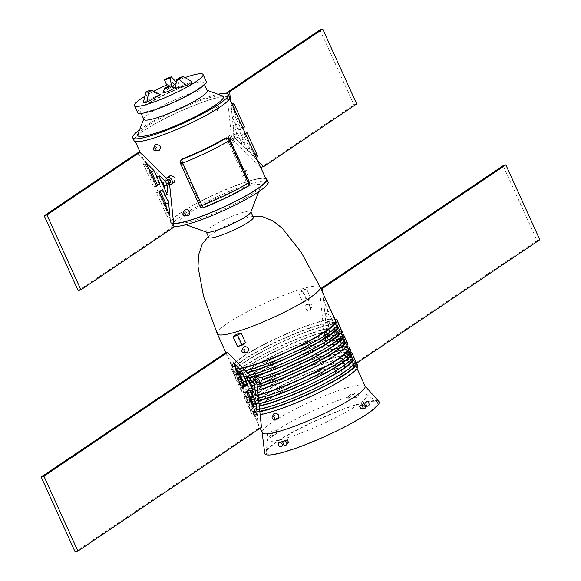 <?xml version="1.0" encoding="UTF-8"?>
<svg xmlns="http://www.w3.org/2000/svg" width="581" height="581" viewBox="0 0 581 581"><rect width="100%" height="100%" fill="white"/><g stroke="black" fill="none" stroke-linecap="round" stroke-linejoin="round"><path stroke-width="0.44" stroke-dasharray="2.9 2.18" d="M75.152 551.95L258.719 428.226L254.217 384.571L252.677 381.18L224.745 353.328M243.708 385.755L241.311 387.374L230.541 363.633L236.249 369.327M253.723 407.84L254.645 416.766L243.875 393.025L247.317 390.701L247.666 391.463M252.227 389.401L252.815 395.116L251.958 395.697L243.751 377.606L244.608 377.025L248.269 380.671M252.677 381.18L254.05 380.758A1.881 1.409 -124 0 0 253.766 380.889A1.881 1.409 -124 0 0 253.447 382.879A1.881 1.409 -124 0 0 255.589 384.15L256.962 383.721M254.217 384.571L255.589 384.15A1.881 1.409 -124 0 0 255.872 384.012A1.881 1.409 -124 0 0 256.192 382.029A1.881 1.409 -124 0 0 254.05 380.758L255.422 380.33M258.719 428.226L261.457 427.376M241.311 387.374L244.049 386.518M230.541 363.633L233.286 362.776M243.875 393.025L246.613 392.175M247.317 390.701L250.062 389.851M254.645 416.766L257.383 415.916M244.608 377.025L247.353 376.176M252.815 395.116L254.572 394.572M251.958 395.697L254.696 394.848M243.751 377.606L246.489 376.757M255.495 379.727A1.881 1.409 -124 0 0 255.379 382.08A1.881 1.409 -124 0 0 257.594 382.85M253.744 378.652A3.922 2.934 -124 0 0 253.832 382.472A3.922 2.934 -124 0 0 257.085 384.912M261.842 377.432L260.68 377.817M256.925 376.423L255.35 379.466L256.301 378.827L257.252 381.107L256.301 381.753L260.128 383.489L260.724 383.206M240.861 379.48A58.187 8.475 155.6 0 1 235.646 378.347L236.932 381.172A58.187 8.475 -24.4 0 1 263.222 360.91A58.187 8.475 -24.4 0 1 319.165 336.45L320.872 333.32L324.496 334.801A58.187 8.475 155.6 0 1 342.913 333.095M324.496 334.801L323.552 335.44A56.466 8.228 155.6 0 1 341.345 333.806A56.466 8.228 155.6 0 1 315.875 353.444A56.466 8.228 155.6 0 1 261.632 377.171M322.266 332.267A3.922 2.934 -124 0 0 322.019 337.162A3.922 2.934 -124 0 0 326.645 338.774A3.922 2.934 -124 0 0 327.118 334.249A3.922 2.934 -124 0 0 322.854 331.983A3.922 2.934 -124 0 0 322.266 332.267L320.872 333.32M236.932 381.172A58.187 8.475 -24.4 0 0 242.139 382.313M243.454 382.175A58.187 8.475 -24.4 0 0 248.53 381.252M248.791 381.194A58.187 8.475 -24.4 0 0 255.35 379.466M252.241 377.163A58.187 8.475 155.6 0 1 242.168 379.349M235.646 378.347A58.187 8.475 155.6 0 1 281.255 348.375A58.187 8.475 155.6 0 1 340.546 329.398M256.301 378.827A56.466 8.228 155.6 0 1 238.5 380.461A56.466 8.228 155.6 0 1 263.97 360.823A56.466 8.228 155.6 0 1 318.214 337.096L319.165 336.45M242.858 383.888A56.466 8.228 155.6 0 1 239.525 382.719A56.466 8.228 155.6 0 1 264.951 363.103A56.466 8.228 155.6 0 1 319.165 339.384L318.214 337.096M257.252 381.107A56.466 8.228 155.6 0 1 250.411 382.879M249.372 383.097A56.466 8.228 155.6 0 1 244.216 383.852M319.165 339.384L320.109 338.738A58.187 8.475 -24.4 0 0 264.202 363.19A58.187 8.475 -24.4 0 0 237.956 383.431A58.187 8.475 -24.4 0 0 243.17 384.571M244.478 384.433A58.187 8.475 -24.4 0 0 249.554 383.511M250.593 383.271A58.187 8.475 -24.4 0 0 256.301 381.753M320.109 338.738L324.663 340.11L325.6 337.038A58.187 8.475 155.6 0 1 342.855 334.482M345.223 338.186A58.187 8.475 -24.4 0 0 288.728 354.504A58.187 8.475 -24.4 0 0 239.241 386.256A58.187 8.475 -24.4 0 0 250.839 386.336M251.871 386.096A58.187 8.475 -24.4 0 0 259.569 383.983M325.6 337.038L324.648 337.677A56.466 8.228 155.6 0 1 342.369 336.072M323.552 335.44L324.648 337.677M251.936 376.858A56.466 8.228 155.6 0 1 241.907 378.761M240.556 378.805A56.466 8.228 155.6 0 1 237.222 377.635A56.466 8.228 155.6 0 1 285.242 346.813A56.466 8.228 155.6 0 1 340.059 330.981M261.203 383.133A56.466 8.228 -24.4 0 0 316.725 359.319A56.466 8.228 -24.4 0 0 343.654 338.897A56.466 8.228 -24.4 0 0 288.83 354.73A56.466 8.228 -24.4 0 0 240.81 385.544A56.466 8.228 -24.4 0 0 261.203 383.133M325.222 337.212A1.881 1.409 56 0 1 323.174 336.13A1.881 1.409 56 0 1 323.406 333.959A1.881 1.409 56 0 1 325.621 334.729A1.881 1.409 56 0 1 325.505 337.082A1.881 1.409 56 0 1 325.222 337.212M256.591 372.958A56.466 8.228 155.6 0 1 236.191 375.37A56.466 8.228 155.6 0 1 284.218 344.555A56.466 8.228 155.6 0 1 339.035 328.723A56.466 8.228 155.6 0 1 312.113 349.145A56.466 8.228 155.6 0 1 256.591 372.958M344.678 341.156A56.466 8.228 -24.4 0 0 289.861 356.988A56.466 8.228 -24.4 0 0 241.834 387.81A56.466 8.228 -24.4 0 0 251.675 388.188M252.096 388.101A56.466 8.228 -24.4 0 0 257.281 386.837M320.821 288.568L319.543 289.432L324.038 333.087L326.783 332.238L327.553 333.93A1.881 1.409 56 0 1 327.234 335.92A1.881 1.409 56 0 1 326.95 336.05A1.881 1.409 56 0 1 324.808 334.779A1.881 1.409 56 0 1 325.128 332.797A1.881 1.409 56 0 1 325.411 332.659A1.881 1.409 56 0 1 327.553 333.93L328.323 335.629L356.255 363.481L356.596 363.256M250.244 375.166A58.187 8.475 155.6 0 1 241.144 377.084M239.837 377.222A58.187 8.475 155.6 0 1 234.622 376.081A58.187 8.475 155.6 0 1 284.116 344.33A58.187 8.475 155.6 0 1 340.604 328.011M345.165 339.573A58.187 8.475 -24.4 0 0 285.874 358.55A58.187 8.475 -24.4 0 0 240.265 388.522A58.187 8.475 -24.4 0 0 251.863 388.602M252.139 388.536A58.187 8.475 -24.4 0 0 257.318 387.207M324.038 333.087L325.578 336.479L328.323 335.629M247.731 372.661A58.187 8.475 155.6 0 1 239.859 374.258M238.551 374.396A58.187 8.475 155.6 0 1 233.344 373.256A58.187 8.475 155.6 0 1 278.953 343.284A58.187 8.475 155.6 0 1 338.244 324.307M347.532 343.269A58.187 8.475 -24.4 0 0 291.037 359.588A58.187 8.475 -24.4 0 0 241.543 391.347A58.187 8.475 -24.4 0 0 246.758 392.487M248.065 392.349A58.187 8.475 -24.4 0 0 257.637 390.301M322.709 292.73L326.783 332.238M347.511 346.683L350.459 353.183L342.245 344.991L336.246 331.766L339.689 329.442L347.002 345.557M334.946 318.984L337.125 323.784L333.683 326.108L327.684 312.883L326.457 300.987M336.392 339.783L330.647 334.06L329.107 330.669L328.185 321.692L329.042 321.111L337.249 339.202L333.647 340.633L327.902 334.91L326.362 331.519L325.44 322.549L326.304 321.968L334.511 340.052L333.647 340.633M325.578 336.479L353.517 364.331L356.255 363.481M319.543 289.432L321.01 288.982M353.517 364.331L537.076 240.607L503.102 165.708M333.501 332.615L336.951 330.291L347.714 354.032L339.5 345.84L333.501 332.615L336.246 331.766M334.387 324.641L330.938 326.958L324.939 313.733L323.617 300.9L334.387 324.641L337.125 323.784M247.404 372.334A56.466 8.228 155.6 0 1 239.597 373.677M238.246 373.721A56.466 8.228 155.6 0 1 234.913 372.544A56.466 8.228 155.6 0 1 282.932 341.73A56.466 8.228 155.6 0 1 337.757 325.897M263.513 388.217A56.466 8.228 -24.4 0 0 319.034 364.41A56.466 8.228 -24.4 0 0 345.956 343.981A56.466 8.228 -24.4 0 0 291.139 359.821A56.466 8.228 -24.4 0 0 243.119 390.635A56.466 8.228 -24.4 0 0 263.513 388.217M537.076 240.607L539.822 239.757M336.951 330.291L339.689 329.442M347.714 354.032L350.459 353.183M339.5 345.84L342.245 344.991M330.938 326.958L333.683 326.108M324.939 313.733L327.684 312.883M323.617 300.9L326.355 300.043M327.902 334.91L330.647 334.06M326.362 331.519L329.107 330.669M325.44 322.549L328.185 321.692M326.304 321.968L329.042 321.111M334.511 340.052L337.249 339.202M254.282 367.867A56.466 8.228 155.6 0 1 233.889 370.286A56.466 8.228 155.6 0 1 281.908 339.471A56.466 8.228 155.6 0 1 336.726 323.632A56.466 8.228 155.6 0 1 309.804 344.061A56.466 8.228 155.6 0 1 254.282 367.867M348.012 348.506A56.466 8.228 -24.4 0 0 293.194 364.338A56.466 8.228 -24.4 0 0 245.167 395.153A56.466 8.228 -24.4 0 0 248.501 396.329M249.852 396.286A56.466 8.228 -24.4 0 0 258.109 394.833M245.712 370.649A58.187 8.475 155.6 0 1 238.835 372M237.527 372.138A58.187 8.475 155.6 0 1 232.313 370.998A58.187 8.475 155.6 0 1 281.807 339.239A58.187 8.475 155.6 0 1 338.302 322.92M347.162 346.639A58.187 8.475 -24.4 0 0 286.665 367.098A58.187 8.475 -24.4 0 0 243.599 395.872A58.187 8.475 -24.4 0 0 248.806 397.005M250.12 396.867A58.187 8.475 -24.4 0 0 258.146 395.233M243.178 368.122A58.187 8.475 155.6 0 1 231.035 368.172A58.187 8.475 155.6 0 1 274.101 339.398A58.187 8.475 155.6 0 1 334.598 318.94M350.866 350.619A58.187 8.475 -24.4 0 0 294.371 366.938A58.187 8.475 -24.4 0 0 244.877 398.697A58.187 8.475 -24.4 0 0 250.091 399.83M251.399 399.692A58.187 8.475 -24.4 0 0 258.465 398.305M242.814 367.758A56.466 8.228 155.6 0 1 232.603 367.461A56.466 8.228 155.6 0 1 280.63 336.639A56.466 8.228 155.6 0 1 335.448 320.806M266.846 395.567A56.466 8.228 -24.4 0 0 322.368 371.753A56.466 8.228 -24.4 0 0 349.29 351.331A56.466 8.228 -24.4 0 0 294.473 367.163A56.466 8.228 -24.4 0 0 246.453 397.985A56.466 8.228 -24.4 0 0 266.846 395.567M217.338 333.806A56.466 8.228 155.6 0 1 244.34 313.362A56.466 8.228 155.6 0 1 299.796 289.592A56.466 8.228 155.6 0 1 320.182 287.152M245.589 342.826A56.466 8.228 155.6 0 1 243.257 343.567A56.466 8.228 155.6 0 1 241.021 344.242L236.532 334.351M243.301 347.358L246.751 352.507M303.057 291.175A56.466 8.228 -24.4 0 0 298.489 292.592L302.97 302.483A56.466 8.228 155.6 0 1 307.545 301.067L311.038 298.707L306.55 288.815L303.057 291.175L307.545 301.067M306.55 304.48C302.055 305.947 308.496 313.791 310.523 309.542C310.973 306.746 309.826 305.025 307.073 304.386L306.55 304.48M350.321 353.589A56.466 8.228 -24.4 0 0 295.497 369.429A56.466 8.228 -24.4 0 0 247.477 400.244A56.466 8.228 -24.4 0 0 250.81 401.413M252.161 401.377A56.466 8.228 -24.4 0 0 258.676 400.331M252.931 216.357L244.245 218.434A24.467 3.566 -24.4 0 1 244.521 218.347A24.467 3.566 155.6 0 1 253.36 217.301M244.245 218.434A24.467 3.566 -24.4 0 0 215.653 231.405A24.467 3.566 -24.4 0 0 208.797 237.52M237.527 346.596L241.021 344.242M302.97 302.483L306.47 300.13L301.982 290.239L298.489 292.592M301.982 290.239L306.55 288.815M306.47 300.13L311.038 298.707M310.051 304.262A1.569 1.177 -124 0 0 309.811 306.463A1.569 1.177 -124 0 0 311.895 306.594A1.569 1.177 -124 0 0 311.67 305.018A1.569 1.177 -124 0 0 310.298 304.219A1.569 1.177 -124 0 0 310.051 304.262M350.808 352.006A58.187 8.475 -24.4 0 0 291.517 370.983A58.187 8.475 -24.4 0 0 245.908 400.955A58.187 8.475 -24.4 0 0 251.115 402.096M252.423 401.958A58.187 8.475 -24.4 0 0 258.719 400.752M206.691 232.233A24.467 3.566 155.6 0 1 206.233 231.863A24.467 3.566 155.6 0 1 217.897 223.01A24.467 3.566 155.6 0 1 241.957 212.697A24.467 3.566 155.6 0 1 250.796 211.651A24.467 3.566 155.6 0 1 250.767 212.239M353.168 355.703A58.187 8.475 -24.4 0 0 296.68 372.022A58.187 8.475 -24.4 0 0 247.186 403.78A58.187 8.475 -24.4 0 0 252.401 404.921M253.41 404.819A58.187 8.475 -24.4 0 0 259.032 403.802M244.783 187.169A44.541 6.485 -24.4 0 0 198.397 207.366A44.541 6.485 -24.4 0 0 180.582 222.741A44.541 6.485 -24.4 0 0 222.988 209.581A44.541 6.485 -24.4 0 0 260.825 186.341A44.541 6.485 -24.4 0 0 244.783 187.169M269.156 400.658A56.466 8.228 -24.4 0 0 324.677 376.844A56.466 8.228 -24.4 0 0 351.599 356.414A56.466 8.228 -24.4 0 0 296.782 372.254A56.466 8.228 -24.4 0 0 248.755 403.069A56.466 8.228 -24.4 0 0 269.156 400.658M268.161 181.962A52.544 7.655 -24.4 0 0 217.149 196.698A52.544 7.655 -24.4 0 0 172.455 225.377A52.544 7.655 -24.4 0 0 173.901 226.299M352.623 358.68A56.466 8.228 -24.4 0 0 297.806 374.513A56.466 8.228 -24.4 0 0 249.786 405.327A56.466 8.228 -24.4 0 0 253.12 406.504M253.585 406.497A56.466 8.228 -24.4 0 0 259.235 405.785M265.619 178.258A52.544 7.655 -24.4 0 0 211.745 195.775A52.544 7.655 -24.4 0 0 171.177 222.545A52.544 7.655 -24.4 0 0 173.625 223.612M353.11 357.097A58.187 8.475 -24.4 0 0 293.819 376.067A58.187 8.475 -24.4 0 0 248.21 406.039A58.187 8.475 -24.4 0 0 253.425 407.179M253.65 407.158A58.187 8.475 -24.4 0 0 259.279 406.235M266.163 179.464A51.76 7.538 -24.4 0 0 215.914 193.974A51.76 7.538 -24.4 0 0 171.889 222.225A51.76 7.538 -24.4 0 0 173.581 223.184M355.478 360.794A58.187 8.475 -24.4 0 0 298.983 377.113A58.187 8.475 -24.4 0 0 249.496 408.871A58.187 8.475 -24.4 0 0 259.591 409.271M170.393 175.498C167.873 178.941 168.94 181.294 173.603 182.565L174.191 182.281M184.453 210.307L188.019 215.638M154.967 145.301L158.533 150.632M153.406 138.053A51.76 7.538 155.6 0 1 134.712 140.261A51.76 7.538 155.6 0 1 178.73 112.017A51.76 7.538 155.6 0 1 228.979 97.499A51.76 7.538 155.6 0 1 204.301 116.222A51.76 7.538 155.6 0 1 153.406 138.053M213.082 105.88C208.426 107.391 215.079 115.503 217.192 111.109C217.657 108.233 216.466 106.454 213.626 105.778L213.082 105.88M242.567 170.879C237.912 172.397 244.565 180.509 246.678 176.116C247.143 173.232 245.952 171.46 243.112 170.785L242.567 170.879M227.273 137.16L226.677 137.443C224.934 141.793 226.394 143.957 231.064 143.95C232.77 140.275 231.514 138.009 227.273 137.16M224.615 138.598L227.512 140.362L246.743 182.754L245.872 186.864A51.76 7.538 155.6 0 1 204.759 206.698L200.714 204.962L181.483 162.564L181.998 159.288M271.465 405.741A56.466 8.228 -24.4 0 0 326.987 381.928A56.466 8.228 -24.4 0 0 353.909 361.505A56.466 8.228 -24.4 0 0 299.092 377.338A56.466 8.228 -24.4 0 0 251.065 408.152A56.466 8.228 -24.4 0 0 271.465 405.741M169.608 184.627A3.922 2.934 56 0 1 166.355 182.187A3.922 2.934 56 0 1 166.26 178.367M134 140.587A52.544 7.655 155.6 0 1 178.687 111.908A52.544 7.655 155.6 0 1 229.698 97.172M216.807 105.648A1.569 1.177 -124 0 0 216.568 107.848A1.569 1.177 -124 0 0 218.645 107.979A1.569 1.177 -124 0 0 218.42 106.41A1.569 1.177 -124 0 0 217.047 105.611A1.569 1.177 -124 0 0 216.807 105.648M246.293 170.654A1.569 1.177 -124 0 0 246.053 172.855A1.569 1.177 -124 0 0 248.131 172.985A1.569 1.177 -124 0 0 247.905 171.41A1.569 1.177 -124 0 0 246.533 170.611A1.569 1.177 -124 0 0 246.293 170.654M230.207 135.184A3.922 2.934 -124 0 0 229.611 135.467A3.922 2.934 -124 0 0 229.372 140.362A3.922 2.934 -124 0 0 233.998 141.967A3.922 2.934 -124 0 0 234.47 137.443A3.922 2.934 -124 0 0 230.207 135.184M354.933 363.764A56.466 8.228 -24.4 0 0 300.116 379.604A56.466 8.228 -24.4 0 0 252.089 410.418A56.466 8.228 -24.4 0 0 259.794 411.188M170.117 182.565A1.881 1.409 56 0 1 167.894 181.795A1.881 1.409 56 0 1 168.018 179.442M139.505 129.868A52.544 7.655 155.6 0 1 218.006 94.267M232.574 140.413A1.881 1.409 -124 0 0 232.858 140.275A1.881 1.409 -124 0 0 232.974 137.929A1.881 1.409 -124 0 0 230.751 137.16A1.881 1.409 -124 0 0 230.526 139.331A1.881 1.409 -124 0 0 232.574 140.413M230.17 139.854A3.137 0.458 -24.4 0 0 229.415 139.883A3.137 2.404 75.7 0 0 226.546 138.111M249.402 182.245A3.137 0.458 -24.4 0 0 248.639 182.274L229.415 139.883L227.512 140.362M248.138 186.247A3.137 1.823 59.6 0 1 247.833 186.37L245.872 186.864M199.784 206.015A3.137 0.458 155.6 0 1 199.9 205.783L200.714 204.962M180.553 163.624A3.137 0.458 155.6 0 1 180.669 163.392L199.9 205.783A3.137 2.898 -135.4 0 0 203.924 207.548A54.897 7.996 -24.4 0 0 247.833 186.37A3.137 2.404 75.7 0 0 248.639 182.274L246.743 182.754M355.419 362.181A58.187 8.475 -24.4 0 0 296.128 381.158A58.187 8.475 -24.4 0 0 250.52 411.13A58.187 8.475 -24.4 0 0 259.845 411.682M168.715 181.744A1.881 1.409 -124 0 0 166.573 180.473A1.881 1.409 -124 0 0 166.289 180.604A1.881 1.409 -124 0 0 165.97 182.594A1.881 1.409 -124 0 0 168.112 183.865A1.881 1.409 -124 0 0 168.396 183.727A1.881 1.409 -124 0 0 168.715 181.744M137.762 134.364A47.054 6.856 155.6 0 1 177.735 109.809A47.054 6.856 155.6 0 1 222.53 95.909M226.975 93.425L231.391 136.288L234.136 135.438L234.898 137.131A1.881 1.409 56 0 1 234.579 139.12A1.881 1.409 56 0 1 234.303 139.251A1.881 1.409 56 0 1 232.16 137.98A1.881 1.409 56 0 1 232.48 135.998A1.881 1.409 56 0 1 232.763 135.86A1.881 1.409 56 0 1 234.898 137.131L235.668 138.83L257.688 160.77M357.787 365.877A58.187 8.475 -24.4 0 0 301.292 382.196A58.187 8.475 -24.4 0 0 251.805 413.955A58.187 8.475 -24.4 0 0 260.15 414.681M78.166 290.674L171.235 227.941L166.74 184.286L165.2 180.894L167.945 180.045M166.74 184.286L169.485 183.436M143.856 119.417A34.816 5.069 155.6 0 1 143.892 118.582A34.816 5.069 155.6 0 1 173.472 100.411A34.816 5.069 155.6 0 1 206.618 90.128A34.816 5.069 155.6 0 1 207.272 90.651M231.391 136.288L232.93 139.68L235.668 138.83M273.767 410.832A56.466 8.228 -24.4 0 0 329.289 387.019A56.466 8.228 -24.4 0 0 356.218 366.589A56.466 8.228 -24.4 0 0 301.394 382.429A56.466 8.228 -24.4 0 0 253.374 413.244A56.466 8.228 -24.4 0 0 273.767 410.832M165.2 180.894L137.261 153.043M171.235 227.941L173.98 227.091M156.231 185.47L153.834 187.082L143.064 163.341L148.772 169.042M166.246 207.555L167.161 216.481L156.398 192.739L159.84 190.415L160.189 191.178M164.75 189.115L165.338 194.831L164.474 195.412L156.274 177.321L157.131 176.74L160.792 180.386M152.847 110.012A34.816 5.069 155.6 0 1 140.268 111.501A34.816 5.069 155.6 0 1 169.877 92.502A34.816 5.069 155.6 0 1 203.684 82.734A34.816 5.069 155.6 0 1 187.082 95.328A34.816 5.069 155.6 0 1 152.847 110.012M230.592 101.036L234.136 135.438M253.941 152.52L249.598 148.184L243.592 134.959L245.422 133.732M242.858 128.081L241.028 129.309L235.029 116.084L234.332 109.293M243.737 142.984L237.999 137.261L236.46 133.87L235.537 124.893L236.394 124.312L244.601 142.403L240.999 143.834L235.254 138.111L233.715 134.719L232.792 125.743L233.656 125.162L241.856 143.253L240.999 143.834M232.93 139.68L260.651 167.321M319.964 29.9L353.938 104.798L356.683 103.948M260.869 167.531L353.938 104.798M240.854 135.816L244.296 133.492L255.066 157.233L246.852 149.041L240.854 135.816L243.592 134.959M241.732 127.835L238.29 130.159L232.291 116.934L230.969 104.093L241.732 127.835L242.618 127.559M365.064 386.096A56.466 8.228 -24.4 0 0 364.853 385.777A56.466 8.228 -24.4 0 0 310.239 401.929A56.466 8.228 -24.4 0 0 262.118 432.38A56.466 8.228 -24.4 0 0 262.22 432.743M273.557 414.057L277.006 419.206M336.806 371.179C332.317 372.632 338.745 380.497 340.778 376.241C341.236 373.445 340.081 371.731 337.329 371.085L336.806 371.179M153.834 187.082L156.572 186.232M143.064 163.341L145.802 162.491M156.398 192.739L159.136 191.89M159.84 190.415L162.586 189.566M167.161 216.481L169.906 215.624M157.131 176.74L159.877 175.89M165.338 194.831L167.096 194.286M164.474 195.412L167.219 194.555M156.274 177.321L159.012 176.471M137.697 112.67A37.642 5.483 155.6 0 1 169.71 92.125A37.642 5.483 155.6 0 1 206.255 81.565M244.296 133.492L247.041 132.635M255.066 157.233L257.811 156.376M246.852 149.041L249.598 148.184M238.29 130.159L241.028 129.309M232.291 116.934L235.029 116.084M230.969 104.093L233.707 103.244M235.254 138.111L237.999 137.261M233.715 134.719L236.46 133.87M232.792 125.743L235.537 124.893M233.656 125.162L236.394 124.312M241.856 143.253L244.601 142.403M378.877 401.522A62.741 9.136 -24.4 0 0 318.199 419.467A62.741 9.136 -24.4 0 0 264.725 453.303M354.403 398.043L354.425 398.036C354.94 396.54 354.265 395.857 352.406 395.973L354.403 398.043M288.488 442.461C286.607 442.649 286.222 441.771 287.341 439.839M359.428 406.206L361.222 408.625L360.859 408.741M362.871 403.882C364.672 404.332 365.166 405.175 364.345 406.409L362.58 404.354M348.164 397.193L347.808 397.426L349.856 399.452C350.67 398.239 350.103 397.484 348.164 397.193M283.375 441.306L283.891 443.913L283.484 444.182C281.988 443.579 281.756 442.606 282.773 441.255M272.692 433.121L273.193 435.946L272.692 433.121M276.672 433.6L276.425 430.695C275.22 432.082 275.285 433.056 276.636 433.622L276.672 433.6M340.306 370.961A1.569 1.177 -124 0 0 340.067 373.162A1.569 1.177 -124 0 0 342.151 373.292A1.569 1.177 -124 0 0 341.926 371.717A1.569 1.177 -124 0 0 340.553 370.918A1.569 1.177 -124 0 0 340.306 370.961M144.923 96.272A37.642 5.483 155.6 0 1 153.82 91.253M166.682 84.979A37.642 5.483 155.6 0 1 175.411 81.224M176.363 80.839A37.642 5.483 155.6 0 1 185.019 77.578M288.365 450.442A61.172 8.911 -24.4 0 0 350.575 423.527A61.172 8.911 -24.4 0 0 377.163 401.921A61.172 8.911 -24.4 0 0 318.294 419.671A61.172 8.911 -24.4 0 0 266.156 452.279A61.172 8.911 -24.4 0 0 288.365 450.442M357.337 397.048A2.353 1.765 -124 0 0 357.373 397.034A2.353 1.765 -124 0 0 357.838 393.94A2.353 1.765 -124 0 0 354.795 393.214A2.353 1.765 -124 0 0 354.897 395.893A2.353 1.765 -124 0 0 357.337 397.048M350.844 394.223A2.353 1.765 -124 0 0 350.22 394.63A2.353 1.765 -124 0 0 350.343 397.331A2.353 1.765 -124 0 0 352.798 398.45A2.353 1.765 -124 0 0 353.509 395.792A2.353 1.765 -124 0 0 350.844 394.223M268.204 433.499A2.353 1.518 72.8 0 0 267.856 436.44A2.353 1.518 72.8 0 0 270.071 437.769A2.353 1.518 72.8 0 0 270.615 435.169A2.353 1.518 72.8 0 0 268.691 433.324A2.353 1.518 72.8 0 0 268.204 433.499M273.571 435.416A2.353 1.518 72.8 0 0 274.05 432.794A2.353 1.518 72.8 0 0 272.14 431.008A2.353 1.518 72.8 0 0 271.16 433.746A2.353 1.518 72.8 0 0 273.52 435.445A2.353 1.518 72.8 0 0 273.571 435.416M160.443 94.681A10.879 1.583 155.6 0 1 159.092 94.718L143.296 102.343M167.459 86.743L168.25 88.544L167.408 86.09A28.643 4.176 155.6 0 1 176.421 82.299L176.174 82.546M168.25 88.544A10.879 1.583 155.6 0 1 171.678 87.106L172.201 86.576M163.065 92.495A6.275 0.915 155.6 0 1 168.396 89.22A6.275 0.915 155.6 0 1 174.365 87.368M179.849 77.622L177.619 86.932A10.879 1.583 155.6 0 1 175.542 88.334M177.619 86.932L192.064 81.834M287.326 437.813A54.629 7.96 -24.4 0 0 342.892 413.781A54.629 7.96 -24.4 0 0 366.633 394.484A54.629 7.96 -24.4 0 0 314.06 410.339A54.629 7.96 -24.4 0 0 267.492 439.454A54.629 7.96 -24.4 0 0 287.326 437.813M149.673 90.309L159.092 94.718M164.401 79.691L167.408 86.09M171.548 86.344L171.678 87.106M203.924 207.548L204.759 206.698M181.483 162.564L180.669 163.392A3.137 2.898 -135.4 0 1 181.178 160.124M255.095 380.003L253.766 380.889M256.809 383.38L255.872 384.012M238.5 380.461L239.525 382.719M237.956 383.431L239.241 386.256M341.345 333.806L342.187 335.673M326.645 338.774L324.663 340.11M236.191 375.37L237.222 377.635M339.035 328.723L339.885 330.589M240.81 385.544L241.834 387.81M343.654 338.897L344.497 340.764M325.505 337.082L327.234 335.92M323.406 333.959L325.128 332.797M233.344 373.256L234.622 376.081M240.265 388.522L241.543 391.347M233.889 370.286L234.913 372.544M336.726 323.632L337.576 325.498M243.119 390.635L245.167 395.153M345.956 343.981L346.806 345.848M231.035 368.172L232.313 370.998M243.599 395.872L244.877 398.697M226.016 352.936L232.603 367.461M246.453 397.985L247.477 400.244M349.29 351.331L350.14 353.197M215.653 231.405L208.368 236.576M310.298 304.219L307.073 304.386M311.895 306.594L310.523 309.542M245.908 400.955L247.186 403.78M258.748 191.686L260.825 186.341M185.978 224.702L180.582 222.741M248.755 403.069L249.786 405.327M351.599 356.414L352.449 358.281M171.177 222.545L172.455 225.377M248.21 406.039L249.496 408.871M134.712 140.261L135.257 141.459M140.217 152.404L171.889 222.225M228.979 97.499L229.524 98.697M217.047 105.611L213.626 105.786M218.645 107.979L217.192 111.109M246.533 170.611L243.112 170.785M248.131 172.985L246.678 176.116M229.611 135.467L226.677 137.443M233.998 141.967L231.064 143.95M251.065 408.152L252.089 410.418M353.909 361.505L354.751 363.372M167.611 179.718L166.289 180.604M169.332 183.095L168.396 183.727M232.858 140.275L234.579 139.12M230.751 137.16L232.48 135.998M250.52 411.13L251.805 413.955M143.892 118.582L143.703 119.076M206.618 90.128L207.119 90.309M140.268 111.501L141.125 113.404M203.684 82.734L204.548 84.63M253.374 413.244L260.179 428.241M356.218 366.589L357.061 368.456M340.553 370.918L337.329 371.085M342.151 373.292L340.778 376.241M354.425 398.036L357.373 397.034M352.406 395.973L354.795 393.214M364.345 406.409L365.616 406.322M349.856 399.452L352.798 398.45M347.808 397.426L350.22 394.63M283.891 443.913L283.535 444.327M272.939 433.027L268.691 433.324M273.193 435.946L270.071 437.769M276.425 430.703L272.14 431.008M276.636 433.622L273.52 435.445M267.492 439.454L266.156 452.279M366.633 394.484L377.163 401.921"/><path stroke-width="0.87" d="M227.483 352.478L224.745 353.328L41.178 477.052L75.152 551.95L77.898 551.1L261.457 427.376L256.962 383.721L255.422 380.33L227.483 352.478L43.924 476.202L77.898 551.1M236.249 369.327L238.755 371.825L244.754 385.05L243.708 385.755M247.666 391.463L253.316 403.926L253.723 407.84M248.269 380.671L250.353 382.748L251.893 386.14L252.227 389.401M41.178 477.052L43.924 476.202M244.754 385.05L247.499 384.194L244.049 386.518L233.286 362.776L241.5 370.969L247.499 384.194M238.755 371.825L241.5 370.969M246.613 392.175L250.062 389.851L256.061 403.076L257.383 415.916L246.613 392.175M253.316 403.926L256.061 403.076M247.353 376.176L253.098 381.899L254.638 385.29L255.56 394.267L254.696 394.848L246.489 376.757L247.353 376.176M250.353 382.748L253.098 381.899M251.893 386.14L254.638 385.29M254.572 394.572L255.56 394.267M256.809 383.38L257.594 382.85A1.881 1.409 -124 0 0 257.826 380.678A1.881 1.409 -124 0 0 255.778 379.596A1.881 1.409 -124 0 0 255.495 379.727L255.095 380.003M257.085 384.912A3.922 2.934 -124 0 0 258.734 384.542A3.922 2.934 -124 0 0 259.206 380.018A3.922 2.934 -124 0 0 254.943 377.759A3.922 2.934 -124 0 0 254.355 378.042A3.922 2.934 -124 0 0 253.744 378.652M340.546 329.398A58.187 8.475 155.6 0 1 341.635 330.269L342.913 333.095A58.187 8.475 155.6 0 1 316.623 353.357A58.187 8.475 155.6 0 1 260.68 377.817L256.925 376.423L254.355 378.042M260.128 383.489L261.784 380.047L262.735 379.408L261.632 377.171M242.139 382.313A58.187 8.475 -24.4 0 0 243.454 382.175M341.635 330.269A58.187 8.475 155.6 0 1 313.885 351.316A58.187 8.475 155.6 0 1 256.671 375.856A58.187 8.475 155.6 0 1 252.241 377.163M242.168 379.349A58.187 8.475 155.6 0 1 240.861 379.48M250.411 382.879A56.466 8.228 155.6 0 1 249.372 383.097M244.216 383.852A56.466 8.228 155.6 0 1 242.858 383.888M243.17 384.571A58.187 8.475 -24.4 0 0 244.478 384.433M249.554 383.511A58.187 8.475 -24.4 0 0 250.593 383.271M342.855 334.482A58.187 8.475 155.6 0 1 343.937 335.353A58.187 8.475 155.6 0 1 317.691 355.594A58.187 8.475 155.6 0 1 261.784 380.047M259.569 383.983A58.187 8.475 -24.4 0 0 260.259 383.772A58.187 8.475 -24.4 0 0 317.473 359.232A58.187 8.475 -24.4 0 0 345.223 338.186L343.937 335.353M250.839 386.336A58.187 8.475 -24.4 0 0 251.871 386.096M342.187 335.673L342.369 336.072A56.466 8.228 155.6 0 1 316.943 355.688A56.466 8.228 155.6 0 1 262.735 379.408M339.885 330.589L340.059 330.981A56.466 8.228 155.6 0 1 313.137 351.411A56.466 8.228 155.6 0 1 257.615 375.217A56.466 8.228 155.6 0 1 251.936 376.858M241.907 378.761A56.466 8.228 155.6 0 1 240.556 378.805M257.281 386.837A56.466 8.228 -24.4 0 0 262.234 385.392A56.466 8.228 -24.4 0 0 317.756 361.578A56.466 8.228 -24.4 0 0 344.678 341.156L344.497 340.764M251.675 388.188A56.466 8.228 -24.4 0 0 252.096 388.101M338.244 324.307A58.187 8.475 155.6 0 1 339.326 325.178L340.604 328.011A58.187 8.475 155.6 0 1 312.861 349.058A58.187 8.475 155.6 0 1 255.64 373.598A58.187 8.475 155.6 0 1 250.244 375.166M241.144 377.084A58.187 8.475 155.6 0 1 239.837 377.222M257.318 387.207A58.187 8.475 -24.4 0 0 261.283 386.031A58.187 8.475 -24.4 0 0 318.504 361.491A58.187 8.475 -24.4 0 0 346.247 340.444A58.187 8.475 -24.4 0 0 345.165 339.573M339.326 325.178A58.187 8.475 155.6 0 1 311.576 346.232A58.187 8.475 155.6 0 1 254.362 370.772A58.187 8.475 155.6 0 1 247.731 372.661M239.859 374.258A58.187 8.475 155.6 0 1 238.551 374.396M257.637 390.301A58.187 8.475 -24.4 0 0 262.568 388.856A58.187 8.475 -24.4 0 0 319.782 364.316A58.187 8.475 -24.4 0 0 347.532 343.269L346.247 340.444M246.758 392.487A58.187 8.475 -24.4 0 0 248.065 392.349M356.596 363.256L539.822 239.757L505.848 164.859L322.281 288.583L322.709 292.73M347.002 345.557L347.511 346.683M326.457 300.987L334.946 318.984M321.01 288.982L322.281 288.583M505.848 164.859L503.102 165.708L320.821 288.568M337.576 325.498L337.757 325.897A56.466 8.228 155.6 0 1 310.828 346.32A56.466 8.228 155.6 0 1 255.306 370.133A56.466 8.228 155.6 0 1 247.404 372.334M239.597 373.677A56.466 8.228 155.6 0 1 238.246 373.721M258.109 394.833A56.466 8.228 -24.4 0 0 265.568 392.741A56.466 8.228 -24.4 0 0 321.082 368.928A56.466 8.228 -24.4 0 0 348.012 348.506L346.806 345.848M248.501 396.329A56.466 8.228 -24.4 0 0 249.852 396.286M334.598 318.94A58.187 8.475 155.6 0 1 337.016 320.095L338.302 322.92A58.187 8.475 155.6 0 1 310.552 343.974A58.187 8.475 155.6 0 1 253.338 368.507A58.187 8.475 155.6 0 1 245.712 370.649M238.835 372A58.187 8.475 155.6 0 1 237.527 372.138M258.146 395.233A58.187 8.475 -24.4 0 0 264.616 393.381A58.187 8.475 -24.4 0 0 321.838 368.841A58.187 8.475 -24.4 0 0 349.58 347.794A58.187 8.475 -24.4 0 0 347.162 346.639M248.806 397.005A58.187 8.475 -24.4 0 0 250.12 396.867M337.016 320.095A58.187 8.475 155.6 0 1 309.274 341.141A58.187 8.475 155.6 0 1 252.052 365.681A58.187 8.475 155.6 0 1 243.178 368.122M258.465 398.305A58.187 8.475 -24.4 0 0 265.902 396.206A58.187 8.475 -24.4 0 0 323.116 371.666A58.187 8.475 -24.4 0 0 350.866 350.619L349.58 347.794M250.091 399.83A58.187 8.475 -24.4 0 0 251.399 399.692M252.931 216.357L262.351 216.575L273.085 221.005L282.366 228.355L301.219 252.321L320.182 287.152A56.466 8.228 155.6 0 1 320.189 287.174L335.448 320.806A56.466 8.228 155.6 0 1 308.526 341.236A56.466 8.228 155.6 0 1 253.004 365.042A56.466 8.228 155.6 0 1 242.814 367.758M320.189 287.174A56.466 8.228 155.6 0 1 293.267 307.603A56.466 8.228 155.6 0 1 237.745 331.41A56.466 8.228 155.6 0 1 217.352 333.828A56.466 8.228 155.6 0 1 217.338 333.806L203.626 296.6L198.005 266.628L198.586 254.805L202.326 243.809L208.368 236.576M241.1 332.928A56.466 8.228 155.6 0 1 238.769 333.676A56.466 8.228 155.6 0 1 236.532 334.351L233.039 336.704L237.607 335.288L242.095 345.179L245.589 342.826L241.1 332.928L237.607 335.288M243.526 352.674L247.274 352.42C249.634 349.334 248.712 347.293 244.499 346.298L243.301 347.358L241.928 350.299A1.569 1.177 56 0 1 244.005 350.43A1.569 1.177 56 0 1 243.766 352.631A1.569 1.177 56 0 1 243.526 352.674A1.569 1.177 56 0 1 242.154 351.875A1.569 1.177 56 0 1 241.928 350.299M258.676 400.331A56.466 8.228 -24.4 0 0 267.87 397.825A56.466 8.228 -24.4 0 0 323.392 374.019A56.466 8.228 -24.4 0 0 350.321 353.589L350.14 353.197M250.81 401.413A56.466 8.228 -24.4 0 0 252.161 401.377M250.905 211.891L253.36 217.301A24.467 3.566 155.6 0 1 241.696 226.154A24.467 3.566 155.6 0 1 217.635 236.467A24.467 3.566 -24.4 0 1 208.797 237.52L206.342 232.102M233.039 336.704L237.527 346.596L242.095 345.179M258.719 400.752A58.187 8.475 -24.4 0 0 266.926 398.464A58.187 8.475 -24.4 0 0 324.14 373.932A58.187 8.475 -24.4 0 0 351.89 352.878A58.187 8.475 -24.4 0 0 350.808 352.006M251.115 402.096A58.187 8.475 -24.4 0 0 252.423 401.958M258.748 191.686L250.767 212.239A24.467 3.566 155.6 0 1 237.651 221.281A24.467 3.566 155.6 0 1 215.072 230.817A24.467 3.566 155.6 0 1 206.691 232.233L185.978 224.702M259.032 403.802A58.187 8.475 -24.4 0 0 268.204 401.297A58.187 8.475 -24.4 0 0 325.425 376.757A58.187 8.475 -24.4 0 0 353.168 355.703L351.89 352.878M252.401 404.921A58.187 8.475 -24.4 0 0 253.41 404.819M173.901 226.299A52.544 7.655 -24.4 0 0 191.44 223.126A52.544 7.655 -24.4 0 0 243.105 200.968A52.544 7.655 -24.4 0 0 268.161 181.962L266.875 179.137A52.544 7.655 -24.4 0 0 265.619 178.258M259.235 405.785A56.466 8.228 -24.4 0 0 270.18 402.916A56.466 8.228 -24.4 0 0 325.701 379.102A56.466 8.228 -24.4 0 0 352.623 358.68L352.449 358.281M253.12 406.504A56.466 8.228 -24.4 0 0 253.585 406.497M173.625 223.612A52.544 7.655 -24.4 0 0 190.154 220.301A52.544 7.655 -24.4 0 0 241.819 198.143A52.544 7.655 -24.4 0 0 266.875 179.137M259.279 406.235A58.187 8.475 -24.4 0 0 269.235 403.555A58.187 8.475 -24.4 0 0 326.449 379.015A58.187 8.475 -24.4 0 0 354.199 357.969A58.187 8.475 -24.4 0 0 353.11 357.097M173.581 223.184A51.76 7.538 -24.4 0 0 190.59 220.01A51.76 7.538 -24.4 0 0 241.478 198.186A51.76 7.538 -24.4 0 0 266.163 179.464L229.524 98.697M259.591 409.271A58.187 8.475 -24.4 0 0 270.514 406.38A58.187 8.475 -24.4 0 0 327.735 381.84A58.187 8.475 -24.4 0 0 355.478 360.794L354.199 357.969M155.105 150.806L159.071 150.537C161.533 147.349 160.574 145.243 156.202 144.211L154.967 145.301L153.507 148.438A1.569 1.177 56 0 1 155.592 148.569A1.569 1.177 56 0 1 155.352 150.762A1.569 1.177 56 0 1 155.105 150.806A1.569 1.177 56 0 1 153.733 150.007A1.569 1.177 56 0 1 153.507 148.438M173.603 182.565C176.297 179.006 175.23 176.646 170.393 175.498L166.878 177.757A3.922 2.934 56 0 1 167.466 177.474A3.922 2.934 56 0 1 171.729 179.732A3.922 2.934 56 0 1 171.257 184.257A3.922 2.934 56 0 1 169.608 184.627M184.591 215.812L188.556 215.544C191.018 212.348 190.06 210.242 185.688 209.218L184.453 210.307L182.993 213.438A1.569 1.177 56 0 1 185.078 213.568A1.569 1.177 56 0 1 184.838 215.769A1.569 1.177 56 0 1 184.591 215.812A1.569 1.177 56 0 1 183.218 215.014A1.569 1.177 56 0 1 182.993 213.438M181.178 160.124L182.964 158.649A51.76 7.538 155.6 0 0 224.077 138.815L226.546 138.111A3.137 2.404 75.7 0 0 226.038 138.322A54.897 7.996 155.6 0 1 182.129 159.499A3.137 2.898 -135.4 0 0 181.178 160.124A3.137 3.137 0 0 0 180.553 163.624L199.784 206.015A3.137 3.137 0 0 0 203.8 207.635L203.8 207.635A3.137 0.937 68.2 0 0 203.924 207.548M166.26 178.367A3.922 2.934 56 0 1 166.878 177.757M218.006 94.267A52.544 7.655 155.6 0 1 228.413 94.347L229.698 97.172A52.544 7.655 155.6 0 1 204.643 116.185A52.544 7.655 155.6 0 1 152.977 138.343A52.544 7.655 155.6 0 1 134 140.587L132.715 137.762A52.544 7.655 155.6 0 1 139.505 129.868M259.794 411.188A56.466 8.228 -24.4 0 0 272.489 408A56.466 8.228 -24.4 0 0 328.011 384.194A56.466 8.228 -24.4 0 0 354.933 363.764L354.751 363.372M167.611 179.718L168.018 179.442A1.881 1.409 56 0 1 168.301 179.311A1.881 1.409 56 0 1 170.342 180.393A1.881 1.409 56 0 1 170.117 182.565L169.332 183.095M228.413 94.347A52.544 7.655 155.6 0 1 203.357 113.353A52.544 7.655 155.6 0 1 151.692 135.511A52.544 7.655 155.6 0 1 132.715 137.762M199.784 206.015A3.137 0.458 155.6 0 0 201.956 205.507A3.137 0.937 68.2 0 0 203.8 207.635C220.17 201.026 234.949 193.901 248.138 186.247L248.138 186.247A3.137 1.823 59.6 0 0 248.377 183.117A3.137 0.458 -24.4 0 0 249.402 182.245L230.17 139.854A3.137 0.458 -24.4 0 1 229.146 140.725A58.035 8.454 155.6 0 1 182.732 163.116L201.956 205.507A58.035 8.454 -24.4 0 0 248.377 183.117L229.146 140.725A3.137 1.823 -120.4 0 0 226.038 138.322L224.077 138.815M249.402 182.245L249.402 182.245A3.137 3.137 0 0 1 248.138 186.247M182.964 158.649L182.129 159.499A3.137 0.937 -111.8 0 0 182.732 163.116A3.137 0.458 155.6 0 1 180.553 163.624M259.845 411.682A58.187 8.475 -24.4 0 0 271.538 408.639A58.187 8.475 -24.4 0 0 328.759 384.106A58.187 8.475 -24.4 0 0 356.502 363.052A58.187 8.475 -24.4 0 0 355.419 362.181M207.119 90.309L222.53 95.909A47.054 6.856 155.6 0 1 203.713 112.148A47.054 6.856 155.6 0 1 154.713 133.477A47.054 6.856 155.6 0 1 137.762 134.364L143.703 119.076M260.15 414.681A58.187 8.475 -24.4 0 0 272.823 411.464A58.187 8.475 -24.4 0 0 330.037 386.931A58.187 8.475 -24.4 0 0 357.787 365.877L356.502 363.052M168.715 181.744L167.945 180.045L140.006 152.193L46.93 214.926L80.904 289.825L173.98 227.091L169.485 183.436L168.715 181.744M204.548 84.63L207.272 90.651A34.816 5.069 155.6 0 1 190.67 103.244A34.816 5.069 155.6 0 1 156.434 117.928A34.816 5.069 155.6 0 1 143.856 119.417L141.125 113.404M160.022 183.908L156.572 186.232L145.802 162.491L154.023 170.683L160.022 183.908L156.231 185.47M159.136 191.89L162.586 189.566L168.584 202.791L169.906 215.624L159.136 191.89M159.877 175.89L165.621 181.613L167.154 185.005L168.083 193.974L167.219 194.555L159.012 176.471L159.877 175.89M80.904 289.825L78.166 290.674L44.192 215.776L137.261 153.043L140.006 152.193M148.772 169.042L151.278 171.533L157.277 184.758M160.189 191.178L165.839 203.64L166.246 207.555M160.792 180.386L162.876 182.463L164.416 185.855L164.75 189.115M257.688 160.77L263.607 166.682L356.683 103.948L322.709 29.05L229.633 91.783L230.592 101.036M245.422 133.732L247.041 132.635L257.811 156.376L253.941 152.52M234.332 109.293L233.707 103.244L244.478 126.985L242.858 128.081M260.651 167.321L263.607 166.682M322.709 29.05L319.964 29.9L226.895 92.633L226.975 93.425M226.895 92.633L229.633 91.783M273.782 419.373L277.529 419.119C279.897 416.04 278.967 413.999 274.755 412.997L273.557 414.057L272.184 416.998A1.569 1.177 56 0 1 274.261 417.129A1.569 1.177 56 0 1 274.021 419.329A1.569 1.177 56 0 1 273.782 419.373A1.569 1.177 56 0 1 272.409 418.574A1.569 1.177 56 0 1 272.184 416.998M260.179 428.241L262.22 432.743A56.466 8.228 -24.4 0 0 282.613 430.332A56.466 8.228 -24.4 0 0 338.135 406.518A56.466 8.228 -24.4 0 0 365.064 386.096L357.061 368.456M44.192 215.776L46.93 214.926M151.278 171.533L154.023 170.683M165.839 203.64L168.584 202.791M162.876 182.463L165.621 181.613M164.416 185.855L167.154 185.005M167.096 194.286L168.083 193.974M185.019 77.578A37.642 5.483 155.6 0 1 203.052 74.506L206.255 81.565A37.642 5.483 155.6 0 1 188.309 95.182A37.642 5.483 155.6 0 1 151.292 111.058A37.642 5.483 155.6 0 1 137.697 112.67L134.487 105.604A37.642 5.483 155.6 0 1 144.923 96.272M242.618 127.559L244.478 126.985M262.14 432.576L264.725 453.303A62.741 9.136 -24.4 0 0 287.501 451.023A62.741 9.136 -24.4 0 0 350.328 423.956A62.741 9.136 -24.4 0 0 378.877 401.522L364.984 385.922M283.848 441.03L287.363 439.832L288.488 442.461L286.426 444.857A2.353 1.765 56 0 1 283.383 444.124A2.353 1.765 56 0 1 283.848 441.03A2.353 1.765 56 0 1 283.884 441.015A2.353 1.765 56 0 1 286.317 442.177A2.353 1.765 56 0 1 286.426 444.857M364.505 408.479L360.859 408.741L359.428 406.206L363.125 404.035A2.353 1.518 -107.2 0 1 365.347 405.364A2.353 1.518 -107.2 0 1 364.991 408.312A2.353 1.518 -107.2 0 1 364.505 408.479A2.353 1.518 -107.2 0 1 362.58 406.642A2.353 1.518 -107.2 0 1 363.125 404.035M362.58 404.354L366.575 401.711A2.353 1.518 -107.2 0 1 368.935 403.417A2.353 1.518 -107.2 0 1 367.955 406.155A2.353 1.518 -107.2 0 1 366.045 404.361A2.353 1.518 -107.2 0 1 366.517 401.747A2.353 1.518 -107.2 0 1 366.575 401.711M279.272 442.446A2.353 1.765 56 0 1 281.734 443.572A2.353 1.765 56 0 1 281.85 446.273A2.353 1.765 56 0 1 281.233 446.673A2.353 1.765 56 0 1 278.568 445.111A2.353 1.765 56 0 1 279.272 442.446L283.375 441.306M203.052 74.506A37.642 5.483 155.6 0 1 185.099 88.123A37.642 5.483 155.6 0 1 148.09 103.992A37.642 5.483 155.6 0 1 134.487 105.604M153.82 91.253A37.642 5.483 155.6 0 1 166.682 84.979M175.411 81.224A37.642 5.483 155.6 0 1 176.363 80.839M146.84 102.234A28.643 4.176 155.6 0 1 143.296 102.343L146.049 92.059L149.673 90.309A17.72 2.585 -24.4 0 0 151.866 90.244L160.443 94.681L146.84 102.234L148.743 91.98L151.866 90.244M176.174 82.546L172.201 86.576M170.284 85.886L174.365 87.368A6.275 0.915 155.6 0 1 171.86 89.532A6.275 0.915 155.6 0 1 165.324 92.379A6.275 0.915 155.6 0 1 163.065 92.495L164.634 88.45A3.137 0.458 155.6 0 1 167.299 86.809A3.137 0.458 155.6 0 1 170.284 85.886A3.137 0.458 155.6 0 1 169.035 86.968A3.137 0.458 155.6 0 1 165.767 88.392A3.137 0.458 155.6 0 1 164.634 88.45M186.595 85.516L175.542 88.334L176.464 79.902A17.72 2.585 155.6 0 0 179.849 77.622L183.16 76.452L192.064 81.834A28.643 4.176 155.6 0 1 186.595 85.516L179.006 79.256L176.464 79.902M146.049 92.059A21.802 3.174 -24.4 0 0 148.743 91.98M176.225 82.088L171.257 76.801A21.802 3.174 -24.4 0 0 164.401 79.691L167.459 86.743M171.257 76.801L170.168 77.905A17.72 2.585 -24.4 0 0 164.597 80.251M170.168 77.905L171.548 86.344M183.16 76.452A21.802 3.174 155.6 0 1 179.006 79.256M260.724 383.206L258.734 384.542M217.352 333.828L226.016 352.936M135.257 141.459L140.217 152.404M174.191 182.281L171.257 184.257M230.17 139.854A3.137 3.137 0 0 0 226.546 138.111M365.616 406.322L367.955 406.155M283.535 444.327L281.85 446.273"/></g></svg>
